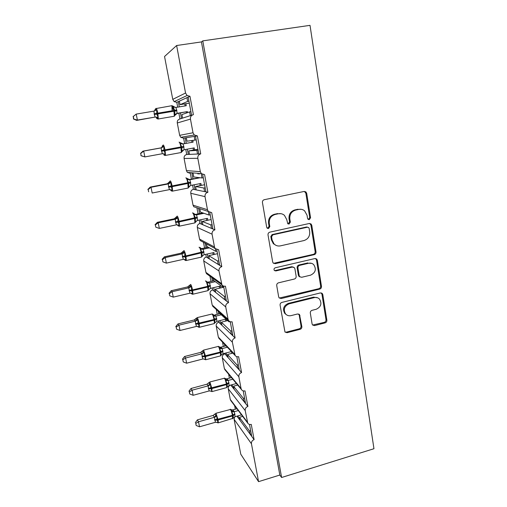 <?xml version="1.0" encoding="UTF-8"?>
<svg xmlns="http://www.w3.org/2000/svg" width="507" height="507" viewBox="0 0 507 507"><rect width="100%" height="100%" fill="white"/><g stroke="black" fill="none" stroke-linecap="round" stroke-linejoin="round"><path stroke-width="0.76" d="M309.314 219.664L310.569 217.737L306.684 193.319L305.848 191.861L304.137 191.45L264.286 199.695C262.949 200.119 262.328 201.057 262.442 202.508L266.695 227.263L267.151 228.144L268.533 228.543L269.813 226.591L269.274 223.41C268.938 218.815 270.89 215.83 275.13 214.461L278.457 213.751C280.72 213.327 282.722 213.865 284.459 215.367L286.753 219.632L287.767 223.714L289.079 224.069L290.346 222.129L289.827 218.967C289.516 214.404 291.449 211.444 295.625 210.094L298.902 209.391C301.025 208.992 302.92 209.467 304.587 210.817L307.046 215.247L307.546 218.39L308.066 219.347L309.314 219.664M308.281 219.499L309.726 217.547L305.848 193.211L304.39 191.418M267.417 228.353L269.09 226.369L268.552 223.2L269.274 223.41M288.008 223.898L289.56 221.927L289.041 218.777L289.827 218.967M312.103 323.986L312.591 325.019L314.562 325.602L325.126 322.87C326.369 322.414 326.952 321.52 326.869 320.183L322.801 294.599L322.23 293.452L320.348 292.932L281.886 302.413C280.593 302.869 279.997 303.788 280.092 305.163L284.978 332.034L287.07 332.7L300.093 329.335C301.354 328.872 301.944 327.972 301.849 326.622L299.536 314.594L297.52 313.991L291.05 315.627C288.851 316.095 287.013 315.525 285.536 313.909C283.134 309.441 284.313 306.095 289.053 303.864L314.353 297.603C316.343 297.172 318.041 297.647 319.454 299.029C322.122 303.484 321.051 306.9 316.235 309.27L312.071 310.322C310.81 310.778 310.227 311.678 310.316 313.034L312.103 323.986M202.775 40.877L281.613 477.493L373.957 448.72L310.018 25.35L202.775 40.877L201.437 41.916L176.626 45.516L185.549 93.009L187.07 95.512L189.96 96.267L193.395 114.664C191.221 115.273 190.239 116.749 190.455 119.101L193.021 132.764L194.251 134.97L197.362 135.889L200.728 153.887L198.82 153.97L195.493 136.199L197.362 135.889M314.232 254.653C315.506 254.222 316.095 253.31 316.007 251.922L311.773 225.311L311.038 223.955L309.257 223.505L269.844 232.149C268.52 232.586 267.911 233.518 268.019 234.944L272.658 261.916L273.216 263.063L275.244 263.678L314.232 254.653L313.383 254.349C314.651 253.918 315.24 253.012 315.158 251.63L310.93 225.095L309.752 223.46M317.344 260.3L321.495 286.392C321.577 287.754 320.988 288.654 319.733 289.098L281.22 298.534L279.154 297.888L278.666 296.842L276.727 285.58C276.626 284.193 277.228 283.267 278.527 282.817L294.371 279.034C295.651 278.584 296.246 277.671 296.151 276.29L294.909 268.805L294.326 267.633L292.374 267.069L275.808 270.947L274.382 270.516C273.679 269.299 273.97 268.393 275.263 267.791L314.86 258.564L316.698 259.058L317.344 260.3L316.488 259.977L320.627 285.986L321.495 286.392M236.661 408.363L236.744 408.788M238.087 415.841L238.556 418.319L239.988 420.284L239.431 417.324L242.695 416.393M234.646 405.682L235.318 409.193M236.978 416.158L238.556 418.319M249.495 424.429L251.732 436.388L254.108 439.645L251.263 424.397C249.742 424.752 248.569 424.327 247.752 423.13L245.211 410.588C245.046 408.579 245.939 407.191 247.904 406.437L245.578 403.534L243.208 390.884M230.609 376.555L230.837 377.759M232.155 384.686L232.688 387.468L234.088 389.218L233.518 386.201L237.694 385.06M228.644 374.198L229.398 378.152M230.761 385.067L232.688 387.468M225.216 370.078L224.354 368.532L241.066 388.533L241.478 389.598C242.321 390.789 243.493 391.214 245.001 390.878L247.904 406.437M224.443 344.152L224.823 346.154M226.116 352.942L226.705 356.041L228.074 357.562L227.491 354.488L232.732 353.126M222.522 342.124L223.365 346.528M224.658 353.322L226.705 356.041M225.799 345.584L235.406 355.8M236.794 356.662L239.298 370.021L241.573 372.55L238.613 356.681C237.124 356.991 235.951 356.567 235.09 355.401L232.364 342.193C232.187 340.108 233.1 338.701 235.115 337.973L232.897 335.837L230.254 321.723M218.162 311.133L218.694 313.947M219.962 320.595L220.615 324.024L221.946 325.304L221.35 322.173L227.681 320.601M216.293 309.46L217.218 314.308M218.485 320.956L218.726 322.205L220.615 324.024M219.48 312.325L219.677 313.364L229.025 321.818L228.841 320.83M229.912 321.596L229.025 321.818M213.669 307.096L212.186 305.03L228.049 319.226L228.581 320.506C229.462 321.647 230.634 322.065 232.092 321.774L235.115 337.973M211.761 277.5L212.452 281.125M213.688 287.621L214.404 291.392L215.703 292.431L215.095 289.237L223.783 287.19M209.949 276.182L210.956 281.467M212.199 287.976L212.566 289.928L214.404 291.392M213.041 278.432L213.39 280.263L222.484 286.956L222.142 285.13M223.682 286.67L222.484 286.956M223.568 286.068L226.356 300.949L228.524 302.679L225.431 286.144C224.012 286.417 222.846 285.999 221.952 284.896L218.973 270.941C218.79 268.773 219.727 267.341 221.793 266.65L219.689 265.345L216.749 249.659M205.24 243.227L206.083 247.67M207.293 254.013L208.079 258.139L209.334 258.919L208.719 255.661L217.509 253.703M203.484 242.289L204.568 247.999M205.785 254.349L206.292 257.03L208.079 258.139M206.482 243.892L206.976 246.51L215.805 251.371L215.298 248.684M217.021 251.098L215.805 251.371M202.375 241.7L200.208 240.533L199.543 239.101L214.48 246.998L215.196 248.563L218.637 249.761L221.793 266.65M198.598 208.326L199.593 213.561M200.772 219.746L201.628 224.233L202.844 224.747L202.217 221.432L211.108 219.563M196.906 207.813L198.06 213.878M199.245 220.063L199.897 223.505L201.628 224.233M199.809 208.751L200.442 212.097L208.985 215.05L208.314 211.476L211.698 212.61L214.917 229.855L212.877 228.993L209.784 212.477M210.215 214.791L208.985 215.05M191.969 173.483L192.977 178.781M194.118 184.795L195.049 189.669L196.228 189.903L195.582 186.519L204.587 184.744M185.771 149.432L186.734 154.483C184.776 155.053 183.895 156.384 184.092 158.476L186.418 170.599L187.343 172.38L190.328 173.331L191.424 179.079M192.571 185.099L193.382 189.326L195.049 189.669M193.129 173.59L193.775 177L202.027 177.963L201.349 174.357M203.269 177.723L202.027 177.963M202.667 174.497L205.924 191.874L207.895 192.28L204.606 174.662L201.342 173.622L200.328 171.658L197.812 158.292C197.61 155.991 198.579 154.521 200.728 153.887M178.87 113.245L179.953 118.949C177.976 119.506 177.082 120.843 177.285 122.973L179.655 135.337L180.784 137.34L183.623 138.17L185.201 137.904L186.227 143.31M187.337 149.147L188.338 154.413L189.472 154.369L188.819 150.909L197.933 149.235M183.623 138.17L184.656 143.595M186.734 154.483L188.338 154.413M185.201 137.904L186.31 137.72L186.975 141.2L194.916 140.097L194.225 136.408L195.493 136.199M186.31 137.72L194.225 136.408M196.177 139.869L194.916 140.097M239.988 420.284L250.116 434.169L249.533 431.064L239.431 417.324M234.088 389.218L243.994 401.563L243.398 398.394L233.518 386.201M228.074 357.562L237.751 368.304L237.149 365.072L227.491 354.488M221.946 325.304L231.388 334.386L230.767 331.084L221.35 322.173M215.703 292.431L224.886 299.776L224.259 296.411L215.095 289.237M209.334 258.919L218.257 264.458L217.617 261.023L208.719 255.661M202.844 224.747L211.495 228.41L210.836 224.899L202.217 221.432M196.228 189.903L204.587 191.602L203.915 188.027L195.582 186.519M189.472 154.369L197.527 154.027L196.843 150.37L188.819 150.909M176.626 45.516L164.541 56.499L172.76 99.372L174.148 101.628L176.785 102.306L178.293 101.615L179.294 106.888M180.454 112.979L181.5 118.454L182.583 118.112L181.918 114.582L189.624 111.908L190.328 115.64L192.464 114.962M176.785 102.306L177.703 107.148M179.953 118.949L181.5 118.454M178.293 101.615L179.358 101.127L180.036 104.676L187.653 101.413L186.95 97.648L189.96 96.267M179.358 101.127L186.95 97.648M188.934 101.197L187.653 101.413M180.036 104.676L189.301 103.136M188.167 97.09L191.57 115.247M182.583 118.112L190.328 115.64M281.613 477.493L279.826 475.046L258.557 481.65L240.774 454.202L234.088 419.295L234.614 416.925M230.013 385.269C228.644 386.106 228.055 387.278 228.239 388.787L230.273 399.408L230.951 400.758M224.354 368.532L222.281 357.708C222.117 355.832 222.947 354.558 224.772 353.892M218.726 322.205C216.882 322.858 216.045 324.144 216.21 326.052L218.327 337.079L219.442 338.866M212.186 305.03L210.031 293.8C209.854 291.855 210.703 290.562 212.566 289.928M206.292 257.03C204.403 257.651 203.554 258.957 203.732 260.934L205.924 272.379L206.495 273.672L207.959 274.737M199.543 239.101L197.312 227.434C197.128 225.425 197.99 224.113 199.897 223.505M193.382 189.326C191.45 189.916 190.575 191.24 190.765 193.287L193.04 205.183L193.82 206.774L208.326 211.476L207.477 209.727L205.018 196.64C204.822 194.384 205.779 192.933 207.895 192.28M258.557 481.65L251.44 443.764C251.282 441.793 252.169 440.418 254.108 439.645M279.826 475.046L201.437 41.916M214.48 246.998L212.072 234.183C211.875 231.972 212.826 230.527 214.917 229.855M228.049 319.226L225.735 306.938C225.558 304.808 226.483 303.389 228.524 302.679M241.066 388.533L238.848 376.739C238.677 374.692 239.589 373.291 241.573 372.55M250.673 430.728L249.533 431.064M244.551 398.071L243.398 398.394M238.315 364.761L237.149 365.072M231.946 330.786L230.767 331.084M225.457 296.126L224.259 296.411M218.828 260.75L217.617 261.023M212.059 224.639L210.836 224.899M205.158 187.78L203.915 188.027M198.104 150.135L196.843 150.37M190.898 111.692L189.624 111.908M196.184 189.675L195.626 189.783M193.598 172.938L191.925 173.255M202.743 224.227L201.982 224.386M209.182 258.114L208.339 258.304M215.5 291.354L214.619 291.563M221.692 323.973L220.792 324.195M227.776 355.977L226.863 356.218M233.74 387.392L232.827 387.64M239.602 418.231L238.683 418.49M197.527 154.027L198.82 153.97M204.587 191.602L205.924 191.874M211.495 228.41L212.877 228.993M218.257 264.458L219.689 265.345M224.886 299.776L226.356 300.949M231.388 334.386L232.897 335.837M237.751 368.304L239.298 370.021M243.994 401.563L245.578 403.534M250.116 434.169L251.732 436.388M188.186 97.186L187.831 97.249M205.874 191.595L205.196 191.728M212.763 228.378L211.875 228.568M219.512 264.407L218.542 264.629M226.128 299.713L225.114 299.954M232.605 334.303L231.572 334.569M238.962 368.209L237.916 368.488M245.185 401.449L244.14 401.74M251.295 434.043L250.249 434.347M301.164 209.302L298.902 209.391M289.041 218.777C288.73 214.227 290.663 211.28 294.827 209.93L298.091 209.233M281.043 213.694L278.457 213.751M268.552 223.2C268.216 218.618 270.161 215.646 274.388 214.284L277.703 213.574M273.527 263.336L313.383 254.349M309.156 228.473L308.655 227.542L307.394 227.218L272.836 234.836L271.562 236.788L272.132 240.115L274.091 243.994C275.878 245.711 277.994 246.332 280.434 245.857L303.953 240.559C308.066 239.177 309.973 236.249 309.682 231.762L309.156 228.473M307.635 227.18L306.558 226.997L307.394 227.218M276.163 245.439L273.355 243.721L271.403 239.855L270.833 236.535L272.107 234.589L306.558 226.997M279.294 298.04L318.878 288.692C320.132 288.249 320.716 287.349 320.627 285.986M293.274 267.056L291.595 266.726L275.073 270.586L275.808 270.947M274.471 270.605L275.073 270.586M310.607 275.155C315.582 272.696 316.609 269.179 313.681 264.603C312.261 263.304 310.601 262.854 308.687 263.247L299.719 265.351C298.433 265.788 297.837 266.707 297.932 268.095L299.168 275.574L299.738 276.727L301.684 277.285L310.607 275.155M311.501 263.323L308.687 263.247M299.954 276.923L298.94 276.353L298.37 275.2L297.134 267.747C297.039 266.359 297.634 265.453 298.915 265.009L307.857 262.918M316.488 259.977L315.576 258.526M317.655 297.812L313.51 297.165L314.353 297.603M286.322 314.663L284.776 313.415C282.386 308.959 283.559 305.626 288.287 303.401L313.51 297.165M285.004 332.066L286.316 332.148L299.295 328.802C300.556 328.34 301.145 327.433 301.05 326.096L299.225 315.139L298.667 314.023M312.623 325.057L324.265 322.357C325.5 321.907 326.077 321.013 325.995 319.683L321.932 294.174L321.242 292.913M154.977 109.766L156.669 109.746L156.79 114.031L158.178 117.415L156.955 118.619L156.682 118.385M133.797 118.892L133.309 116.509L133.525 119.025L137.41 120.07L155.148 117.066L154.293 114.506L153.976 111.115L136.199 114.094L137.41 120.07L136.706 120.393L155.047 117.079M133.043 116.648L136.199 114.094L133.309 116.509M185.885 103.707L186.265 105.722L175.973 107.44L177.216 113.327L176.341 113.663M187.565 112.624L187.375 111.603L177.209 113.327M187.375 111.603L176.316 113.676M185.144 105.906L184.763 103.891M186.481 112.998L186.291 111.99M177.216 113.327L175.257 115.083L174.681 114.614L174.94 110.97L173.217 106.983L173.489 106.286L171.892 105.906L172.133 110.684M172.944 106.888L171.993 107.516L173.014 109.385M173.229 107.712L171.993 107.516M174.681 114.614L177.108 113.346M175.973 107.44L173.217 106.983M155.148 117.066L158.178 117.415M153.976 111.115L156.669 109.746M136.706 120.393L133.525 119.025M162.177 146.282L163.907 146.536L163.888 150.085L165.383 154.052L163.995 155.015M160.256 148.006L142.942 151.137L143.684 151.061L144.869 156.917L162.386 153.716L161.403 150.516L161.239 147.886L160.358 147.987M141.288 155.719L144.869 156.917L140.997 155.731L140.813 153.38L140.997 155.731M140.813 153.38L143.684 151.061L161.131 147.905M192.793 140.388L193.123 142.125L182.533 143.982M182.615 143.982L183.065 143.944L183.781 146.447L184.066 149.749L194.206 147.892L194.58 149.85M193.123 142.125L183.059 143.944L179.332 142.258M192.001 142.271L191.678 140.547M193.471 150.059L193.097 148.095M183.851 149.806L182.235 151.447L181.677 151.067L181.95 147.524L180.238 143.589L180.612 142.993M181.677 151.067L184.066 149.749M182.957 143.963L180.238 143.589M162.386 153.716L165.383 154.052M161.239 147.886L163.907 146.536M142.942 151.137L140.528 153.406M148.164 189.517L148.633 191.811L148.164 189.517L151.023 187.286L150.224 187.07L167.323 183.756L169.23 182.07L170.998 182.596L171.113 186.804L172.45 189.96L171.055 190.721L172.203 191.202M168.248 183.94L151.023 187.286L152.182 193.021L169.477 189.631L168.514 186.5L168.349 183.921L167.424 183.737M199.821 177.71L188.819 179.586L189.91 179.738L190.892 185.429L200.905 183.464L201.273 185.397M199.84 177.811L189.903 179.738L186.145 177.982M199.017 173.413L199.156 174.155M197.996 174.047L197.857 173.312M200.176 185.613L199.815 183.68M190.074 185.765L189.073 187.089L188.534 186.798L188.813 183.344L187.127 179.465L187.482 178.8M188.534 186.798L190.892 185.429M189.808 179.757L187.127 179.465M169.477 189.631L172.45 189.96M168.349 183.921L170.998 182.596M150.224 187.07L147.854 189.428M155.37 224.937L155.826 227.18L155.37 224.937L158.209 222.788L157.366 222.3L174.256 218.802L176.151 217.154L177.951 217.934L177.932 221.439L179.37 225.159L177.982 225.742L179.136 226.223M175.226 219.265L158.209 222.788L159.35 228.416L176.43 224.842L175.485 221.774L175.327 219.239L174.25 218.809L175.359 218.314M202.768 212.902L195.487 214.41L196.621 214.822L197.578 220.412L207.477 218.34L207.832 220.247M203.953 213.308L196.615 214.829M206.755 220.475L206.393 218.568M196.456 220.976L195.772 222.034L195.258 221.825L195.417 217.795L193.877 214.638L193.997 213.51L192.818 212.991M195.258 221.825L197.578 220.412M196.513 214.848L193.877 214.638M176.43 224.842L179.37 225.159M175.327 219.239L177.951 217.934M155.826 227.18L159.35 228.416M157.366 222.3L155.041 224.734M181.043 253.177L164.369 256.84L165.263 257.594L182.064 253.893L181.043 253.177L182.932 251.561L184.763 252.587L184.878 256.719L186.151 259.666L184.776 260.091L185.942 260.579M162.436 259.654L162.88 261.853L162.436 259.654L165.263 257.594L166.378 263.108L183.249 259.356L182.064 253.893M181.05 253.17L182.368 252.492M208.225 247.194L202.027 248.557L203.199 249.229L204.137 254.717L213.916 252.543L214.271 254.425M209.435 247.866L203.193 249.241M201.925 248.576L201.038 248.563M213.2 254.66L212.845 252.778M202.825 255.465L202.35 256.301L201.849 256.168L202.147 252.898L200.499 249.127L200.563 247.841M201.849 256.168L204.137 254.717M203.098 249.26L200.499 249.127M183.249 259.356L186.151 259.666M182.165 253.868L184.763 252.587M162.88 261.853L166.378 263.108M164.369 256.84L162.088 259.35M187.71 286.886L171.233 290.707L172.171 291.715L188.769 287.849L187.71 286.886L189.58 285.295L191.443 286.563L191.557 290.663L192.806 293.502L191.443 293.787L192.616 294.275M169.363 293.699L169.801 295.854L169.363 293.699L172.171 291.715L173.267 297.121L189.935 293.204L188.75 287.843L190.385 286.018M187.717 286.873L189.181 286.03M214.055 280.751L208.44 282.057L209.651 282.976L210.57 288.356L220.234 286.087L220.583 287.944M215.304 281.67L209.645 282.988M219.525 288.191L219.176 286.335M209.131 289.256L208.795 289.903L208.32 289.852L208.618 286.664L206.989 282.944L207.293 282.088L205.779 280.96M208.32 289.852L210.57 288.356M209.549 283.007L206.989 282.944M189.935 293.204L192.806 293.502M188.87 287.824L191.443 286.563M169.801 295.854L173.267 297.121M171.233 290.707L168.996 293.287M195.442 321.127L197.996 319.885L196.101 318.39L194.244 319.949L177.97 323.922L178.946 325.177L180.023 330.482L196.488 326.407L195.588 323.529L195.442 321.127L194.244 319.949L195.822 318.96M176.151 327.085L176.582 329.195L176.151 327.085L178.946 325.177L195.347 321.153M219.975 313.63L214.734 314.917L215.976 316.076L216.882 321.356L226.014 319.093M221.255 314.79L215.976 316.089L213.643 315.202L213.295 314.505L212.072 313.96M226.54 319.568L226.775 320.83M225.729 321.083L225.387 319.252M197.996 319.885L197.99 323.314L214.036 319.524C213.441 316.717 212.801 314.866 212.11 313.991L197.198 317.604M195.588 323.529L197.99 323.314L199.333 326.692L197.99 326.857L199.169 327.338M215.348 322.382L214.664 322.896L214.968 319.79L213.358 316.115L213.643 315.202M214.664 322.896L216.882 321.356M215.881 316.108L213.358 316.115M196.488 326.407L199.333 326.692M176.582 329.195L180.023 330.482M177.97 323.922L175.771 326.571M200.664 352.365L184.573 356.51L185.594 357.999L186.646 363.196L202.92 358.975L202.154 356.776L201.894 353.791L200.664 352.384L202.312 351.275M182.818 359.824L183.236 361.903L182.818 359.824L185.594 357.999L201.799 353.816L203.364 351.94L204.422 352.568L204.416 355.977L220.279 352.067C219.696 349.298 219.049 347.409 218.34 346.414L203.554 350.109M225.881 345.882L220.906 347.162L222.186 348.543L223.074 353.734L231.287 351.598M227.193 347.27L222.186 348.562M219.791 347.2L220.906 347.162M231.819 353.36L231.534 351.864M200.664 352.384L202.502 350.857L203.364 351.94M202.033 356.155L204.416 355.977L205.741 359.248L204.372 359.26M221.47 354.875L220.881 355.312L221.198 352.283L219.607 348.658L219.88 347.688L219.474 346.87L218.244 346.325M220.881 355.312L223.074 353.734M222.091 348.582L219.607 348.658M202.92 358.975L205.741 359.248M201.894 353.791L204.422 352.568M183.236 361.903L186.646 363.196M184.573 356.51L182.412 359.222M206.957 384.192L191.057 388.476L192.115 390.194L193.148 395.295L209.226 390.922L208.358 388.166L208.225 385.84L206.957 384.211L208.859 382.823M189.352 391.949L189.764 393.99L189.352 391.949L192.115 390.194L208.13 385.871M231.471 377.588L226.965 378.805L228.277 380.408L229.151 385.504L236.42 383.526M232.814 379.204L228.277 380.427M225.78 378.837L226.965 378.805M226.395 387.678L226.718 387.589L226.528 384.604L211.926 388.571L209.917 382.145L208.783 382.722L210.728 384.642L210.728 388.026L226.407 383.995C225.83 381.264 225.178 379.344 224.455 378.235L209.784 381.993M208.358 388.166L210.728 388.026L212.021 391.195L210.639 391.055M227.497 386.74L226.99 387.12L227.313 384.167L225.735 380.592L225.995 379.566L225.533 378.615L224.303 378.083M226.99 387.12L229.151 385.504M228.182 380.453L225.735 380.592M209.226 390.922L212.021 391.195M208.225 385.84L210.728 384.642M189.764 393.99L193.148 395.295M191.057 388.476L188.934 391.258M213.136 415.429L197.419 419.853L198.51 421.786L199.53 426.793L215.418 422.28L214.436 417.293L213.13 415.448L214.981 414.054M195.765 423.472L196.171 425.474L195.765 423.472L198.51 421.786L214.341 417.318L215.862 415.398L216.92 416.108L216.914 419.473L232.428 415.334C231.857 412.635 231.198 410.683 230.457 409.466L215.9 413.275M236.94 408.731L232.916 409.865L234.259 411.684L235.115 416.691L241.541 414.859M238.309 410.556L234.259 411.703M231.655 409.89L232.916 409.865M232.428 418.814L232.542 415.93L218.105 420.024L216.083 413.503L214.949 413.985L215.862 415.398M214.562 419.574L216.914 419.473L218.187 422.54L216.939 422.47L218.086 422.895M233.423 418.009L232.979 418.332L233.309 415.455L231.75 411.925L231.997 410.854L231.471 409.757L230.248 409.238M232.979 418.332L218.34 422.819L218.105 420.024L214.683 420.176M233.258 418.148L235.115 416.691M234.164 411.728L231.75 411.925M215.418 422.28L218.187 422.54M214.436 417.293L216.92 416.108M196.171 425.474L199.53 426.793M197.419 419.853L195.334 422.692M309.726 217.547L310.569 217.737M269.09 226.369L269.813 226.591M289.56 221.927L290.346 222.129M234.088 419.295L251.44 443.764M230.273 399.408L247.378 422.147M228.239 388.787L245.211 410.588M222.281 357.708L238.848 376.739M218.327 337.079L234.621 354.235M216.21 326.052L232.364 342.193M210.031 293.8L225.735 306.938M205.924 272.379L221.331 283.483M203.732 260.934L218.973 270.941M197.312 227.434L212.072 234.183M193.04 205.183L207.477 209.727M190.765 193.287L205.018 196.64M186.418 170.599L200.328 171.658M184.092 158.476L197.812 158.292M179.655 135.337L193.021 132.764M177.285 122.973L190.455 119.101M172.76 99.372L185.549 93.009M294.827 209.93L295.625 210.094M274.388 214.284L275.13 214.461M305.848 193.211L306.684 193.319M274.515 263.342L275.244 263.678M310.93 225.095L311.773 225.311M315.158 251.63L316.007 251.922M272.107 234.589L272.836 234.836M270.833 236.535L271.562 236.788M271.403 239.855L272.132 240.115M318.878 288.692L319.733 289.098M280.472 298.084L281.22 298.534M291.595 266.726L292.374 267.069M298.915 265.009L299.719 265.351M297.134 267.747L297.932 268.095M298.37 275.2L299.168 275.574M288.287 303.401L289.053 303.864M299.225 315.139L300.024 315.639M301.05 326.096L301.849 326.622M299.295 328.802L300.093 329.335M286.316 332.148L287.07 332.7M321.932 294.174L322.801 294.599M325.995 319.683L326.869 320.183M324.265 322.357L325.126 322.87M313.725 325.076L314.562 325.602M173.831 116.331L174.332 116.242L173.888 110.393C173.242 107.319 172.633 105.741 172.063 105.665L156.34 108.498M156.042 108.333C156.549 108.422 157.132 110.006 157.785 113.099L158.342 118.968L157.918 119.069M155.826 110.203L155.807 109.563M154.153 113.796L176.81 109.981M154.293 114.506L176.943 110.691M175.397 107.452L173.603 106.457M155.022 117.085L156.169 117.218L157.322 118.131M155.617 109.461L154.084 111.09M180.853 152.582L181.335 152.493L180.917 146.998C180.277 143.975 179.662 142.347 179.072 142.125M163.248 144.97C163.78 145.205 164.369 146.846 165.016 149.888L165.542 155.389L165.13 155.491M161.403 150.516L183.781 146.447M161.543 151.213L183.914 147.144M162.373 153.716L163.552 153.9L164.522 154.698M162.848 146.193L161.112 147.911M187.736 188.122L188.198 188.034L187.805 182.881C187.178 179.896 186.557 178.223 185.942 177.856L185.841 177.875M170.314 180.879C170.872 181.259 171.467 182.945 172.101 185.942L190.613 182.19M168.514 186.5L172.101 185.942L172.241 186.627L190.74 182.875M168.654 187.184L172.241 186.627L172.595 191.107L188.198 188.034L189.257 186.348M169.737 189.605L171.581 190.531M169.94 182.197L168.229 183.946M194.492 222.985L194.935 222.89L194.555 218.054C193.934 215.114 193.306 213.396 192.673 212.889L192.489 212.927M176.265 217.002L177.241 216.077C177.818 216.597 178.42 218.327 179.047 221.28L197.305 217.23M175.485 221.774L179.047 221.28L179.18 221.952L197.438 217.902M175.618 222.446L179.18 221.952L179.516 226.128L194.935 222.89L195.898 221.42M195.506 214.41L194.821 214.455M196.621 214.822L194.213 213.91M176.943 224.797L178.496 225.659M176.886 217.49L175.207 219.265M201.114 257.182L201.539 257.087L201.178 252.537C200.563 249.64 199.935 247.879 199.276 247.245L199.017 247.302M183.027 251.478L184.028 250.585C184.63 251.238 185.239 253.018 185.854 255.927L203.877 251.592M182.317 256.358L185.854 255.927L185.987 256.586L203.998 252.245M182.444 257.017L185.987 256.586L186.303 260.484L201.539 257.087L202.42 255.807M203.199 249.229L200.816 248.329M183.984 259.324L185.277 260.097M183.705 252.087L182.045 253.887M207.617 290.733L208.009 290.638L207.667 286.354C207.065 283.502 206.425 281.696 205.753 280.935L205.417 281.017M189.662 285.276L190.689 284.433C191.31 285.207 191.919 287.032 192.533 289.896L207.667 286.354L210.316 285.289M189.016 290.27L192.533 289.896L192.66 290.543L207.788 287L210.437 285.929M189.143 290.917L192.66 290.543L192.958 294.187L208.009 290.638L208.821 289.522M208.459 282.057L207.281 282.038M209.651 282.976L207.293 282.088M190.86 293.185L191.931 293.87M196.171 318.409L197.223 317.629C197.857 318.529 198.478 320.386 199.08 323.213L199.207 323.846L214.157 320.158L214.036 319.524L216.635 318.345M195.715 324.163L199.207 323.846L199.485 327.249L214.366 323.561L214.157 320.158L216.755 318.973M213.998 323.65L215.101 322.604M197.584 326.4L198.452 327.002M196.938 319.296L195.328 321.146M202.578 350.85L203.63 350.191L205.627 356.516L220.399 352.688L220.279 352.067L222.833 350.774M202.154 356.776L205.627 356.516L205.595 359.786M220.253 355.958L220.602 355.87L220.399 352.688L222.953 351.389M220.932 347.168L219.689 347.187M222.186 348.543L219.88 347.688M204.156 358.988L204.853 359.495M208.478 388.774L211.926 388.571L211.901 391.632M229.031 383.203L226.528 384.604L226.407 383.995L228.917 382.595M226.99 378.811L225.697 378.843M228.277 380.408L225.995 379.566M210.582 390.954L211.134 391.385M208.783 382.722L206.957 384.211M209.67 383.964L208.104 385.859M234.995 414.422L232.542 415.93L232.428 415.334L234.887 413.826M232.935 409.878L231.585 409.909M234.259 411.684L231.997 410.854M216.869 422.331L217.294 422.673M214.949 413.985L213.13 415.448M174.148 101.628L187.07 95.512M180.784 137.34L194.251 134.97M187.343 172.38L201.342 173.622M200.208 240.533L215.196 248.563M206.495 273.672L221.952 284.896M212.674 306.203L228.581 320.506M218.758 338.15L235.09 355.401M224.74 369.514L241.478 389.598M230.615 400.315L247.752 423.13M305.018 191.754L305.848 191.861M310.195 223.752L311.038 223.955M273.355 243.721L274.091 243.994M298.94 276.353L299.738 276.727M315.842 258.741L316.698 259.058M284.776 313.415L285.536 313.909M298.737 314.106L299.536 314.594M321.368 293.033L322.23 293.452M175.599 114.069L174.332 116.242L158.342 118.968L156.802 118.6M155.161 109.278L155.896 108.568M173.616 106.508L173.983 107.123M156.264 117.092L156.809 118.6M182.488 150.573L181.335 152.493L165.542 155.389L164.293 155.281L163.653 153.76M162.335 145.921L163.07 145.205M169.37 181.823L170.099 181.1M170.884 189.7L171.062 190.727M177.957 224.924L177.982 225.742M200.563 247.847L199.365 247.308M184.884 259.464L184.776 260.091M191.665 293.331L191.443 293.787M198.307 326.546L197.99 326.857M204.815 359.127L204.416 359.317L205.886 359.704L220.602 355.87L221.267 355.052M211.197 391.093L212.173 391.55L226.718 387.589L227.32 386.898M217.452 422.464L216.945 422.477"/></g></svg>
